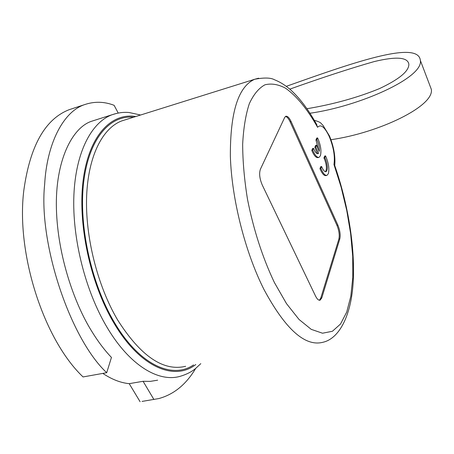 <?xml version="1.0" encoding="UTF-8"?>
<svg xmlns="http://www.w3.org/2000/svg" width="454" height="454" viewBox="0 0 454 454"><rect width="100%" height="100%" fill="white"/><g stroke="black" fill="none" stroke-linecap="round" stroke-linejoin="round"><path stroke-width="0.68" d="M318.799 157.419L318.123 157.6C316.109 157.986 313.998 155.597 311.79 150.439L312.727 150.189C314.94 155.347 317.045 157.737 319.054 157.351L320.416 155.722C321.608 150.859 320.672 144.917 317.601 137.891L316.875 139.724C318.827 143.867 319.627 147.766 319.281 151.42L316.512 145.195L315.78 147.051L318.56 153.293L318.05 153.656C316.574 153.912 315.053 152.124 313.481 148.288L312.727 150.189M325.439 171.714C326.914 169.575 326.721 165.699 324.865 160.069L323.935 157.975L324.854 157.731L325.785 159.831C327.777 166.028 327.85 169.978 326.017 171.68C324.593 171.924 323.123 170.193 321.608 166.476L320.887 168.417C323.015 173.405 325.047 175.715 326.988 175.346L328.384 173.615C329.513 168.684 328.571 162.765 325.552 155.858L324.854 157.731M326.732 175.414L326.057 175.584C324.116 175.953 322.079 173.649 319.951 168.661L320.887 168.417M195.663 368.432C186.202 384.373 173.927 394.413 158.832 398.561L142.028 401.415M73.049 108.421L69.201 109.681C45.099 119.05 29.964 145.989 23.807 190.504C15.947 253.587 43.771 339.7 83.065 376.939L106.707 372.706C70.194 338.673 38.329 243.196 44.651 184.438C46.836 143.958 63.004 112.025 84.189 104.76C94.165 101.27 104.142 101.458 114.113 105.317L118.216 113.046M315.922 123.153L317.573 127.29C320.813 123.828 324.741 126.978 329.349 136.739C333.599 147.283 335.131 156.534 333.957 164.496L334.774 165.653M106.707 372.706L111.451 357.434C104.42 350.057 97.735 341.158 91.402 330.75C74.955 304.299 57.686 256.748 56.41 208.795C55.116 160.767 72.237 127.455 91.685 121.229L94.96 120.185M306.938 108.733C333.31 104.324 357.457 97.627 379.374 88.649C399.14 79.348 408.969 71.216 408.861 64.252C407.823 57.164 396.285 56.273 374.238 61.568C350.567 68.316 322.419 77.503 289.783 89.143M286.287 86.339C348.048 64.479 418.236 39.129 420.347 60.41C423.741 77.617 359.239 106.355 309.957 113.239M330.943 139.701C378.84 132.96 434.784 105.992 431.3 89.262L420.347 60.41M157.646 380.18L150.336 381.371L143.078 381.292L129.208 383.664C120.656 382.841 111.854 379.419 102.814 373.404M129.208 383.664L140.104 401.728M153.917 399.509L143.078 381.292M321.778 297.92L320.076 300.196C318.6 300.525 317.079 299.141 315.519 296.025L262.287 185.073C259.609 178.745 258.979 173.468 260.397 169.24L284.686 117.45L285.787 116.281C287.473 115.906 289.255 117.682 291.122 121.604L337.85 225.053C339.984 230.343 340.636 234.951 339.808 238.895L321.778 297.92L320.762 298.119L319.383 300.247M311.79 150.439L312.545 148.543L313.481 148.288M317.471 153.702L314.849 147.306L315.581 145.445L316.512 145.195M318.464 149.587L315.95 139.98L316.676 138.147L317.601 137.891M323.935 157.975L324.633 156.102L325.552 155.858M319.951 168.661L320.677 166.72L321.608 166.476M317.63 153.543L318.56 153.293M314.849 147.306L315.78 147.051M315.95 139.98L316.875 139.724M285.435 116.474C287.007 116.712 288.579 118.517 290.157 121.876L336.913 225.269C339.053 230.553 339.7 235.166 338.866 239.105L320.762 298.119M258.627 78.184L254.711 79.263C238.305 86.481 230.189 112.115 230.36 156.17C231.636 198.829 245.109 252.214 264.114 289.754C285.577 329.473 305.219 346.969 323.038 342.242C339.234 338.605 351.561 315.422 353.269 280.51C354.983 245.943 347.775 202.796 334.57 165.063M317.573 127.29C307.392 109.136 296.729 96.117 285.589 88.229C278.319 84.336 271.435 83.195 264.937 84.807C258.803 88.121 253.587 94.426 249.303 103.716C245.699 114.692 243.486 128.187 242.663 144.207C242.731 161.408 244.354 179.824 247.526 199.459C253.599 229.894 262.554 257.588 274.398 282.547L286.514 303.658L299.027 319.457L311.228 329.354L322.516 333.219L332.407 331.267L340.545 323.997L346.72 312.074L350.811 296.28L352.798 277.417L352.713 256.294L350.647 233.697L346.731 210.378L341.107 187.076L333.957 164.496M116.905 113.318L112.042 114.748C91.47 122.347 75.705 152.113 73.888 195.271C72.101 238.367 85.358 291.122 107.172 327.544C129.572 365.317 158.469 382.535 180.017 376.366C186.339 374.51 191.509 371.905 195.521 368.546L200.804 363.643M195.776 364.522C174.467 381.388 139.963 367.456 113.897 322.987C89.903 282.763 77.282 222.392 83.36 178.78C89.398 135.02 111.582 112.569 135.78 116.519M133.607 117.2C110.118 114.913 89.097 138.26 83.757 181.464C78.389 224.537 90.942 283.052 114.3 322.266C139.316 364.971 172.355 379.544 193.54 364.914M185.641 366.299C163.366 371.639 140.7 356.208 117.648 320.002C97.411 285.753 85.08 236.426 86.635 196.128C88.218 155.779 102.735 127.897 121.876 120.877L125.105 119.862M291.122 121.604L290.157 121.876M337.85 225.053L336.913 225.269M339.808 238.895L338.866 239.105M69.201 109.681L84.189 104.76M334.74 165.415C335.529 156.272 333.769 146.455 329.473 135.962L322.953 125.27L321.245 123.607C320.819 122.603 318.504 121.507 314.299 120.316M125.208 119.833L254.711 79.263C264.245 77.481 270.856 77.657 274.557 79.796C280.328 82.078 285.821 85.562 291.037 90.244C300.276 98.745 308.924 110.356 316.983 125.071M91.685 121.229L112.042 114.748C117.955 112.728 123.658 111.99 129.152 112.524L140.575 115.015M320.076 300.196L319.735 300.259"/></g></svg>
